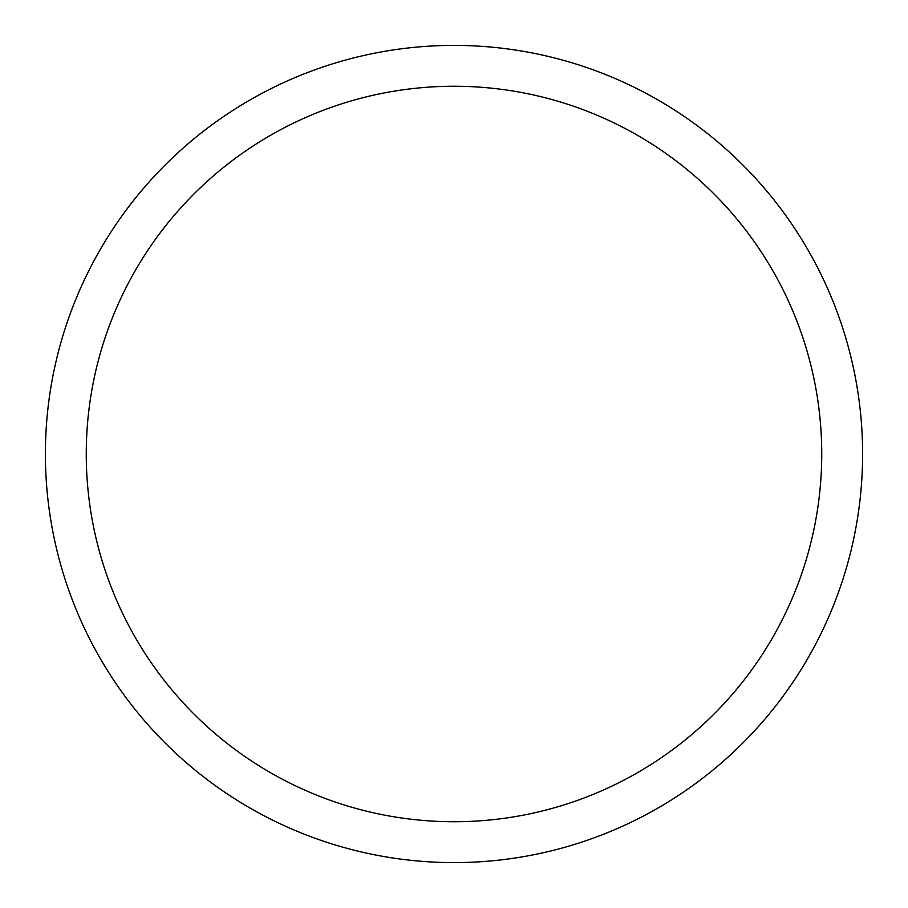 <?xml version="1.0" encoding="UTF-8"?>
<svg xmlns="http://www.w3.org/2000/svg" width="908" height="908" viewBox="0 0 908 908"><rect width="100%" height="100%" fill="white"/><g stroke="black" fill="none" stroke-linecap="round" stroke-linejoin="round"><path stroke-width="1.36" d="M454 45.4A408.6 408.6 0 0 1 862.6 454A408.6 408.6 0 0 1 454 862.6A408.6 408.6 0 0 1 45.4 454A408.6 408.6 0 0 1 454 45.4M454 86.26A367.74 367.74 0 0 1 821.74 454A367.74 367.74 0 0 1 454 821.74A367.74 367.74 0 0 1 86.26 454A367.74 367.74 0 0 1 454 86.26"/></g></svg>
